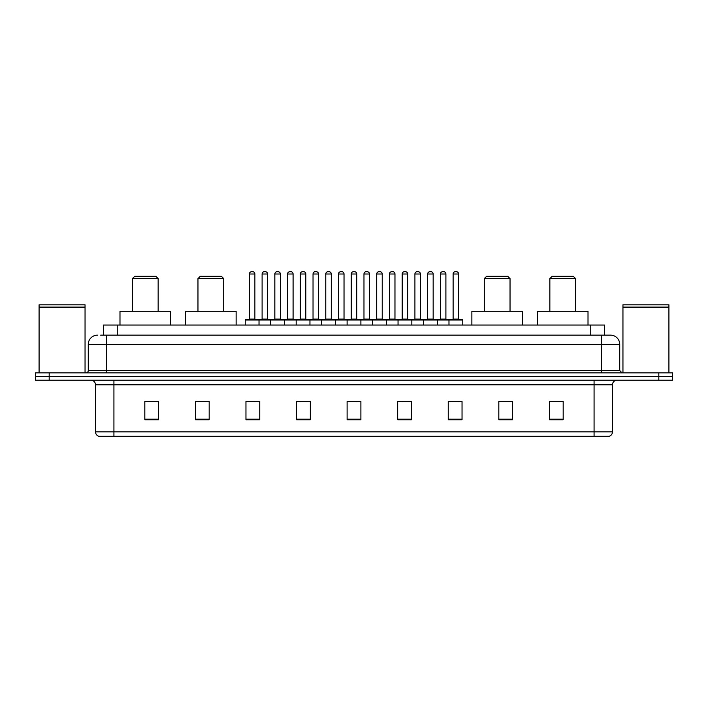<?xml version="1.0" encoding="UTF-8"?>
<svg xmlns="http://www.w3.org/2000/svg" width="708" height="708" viewBox="0 0 708 708"><rect width="100%" height="100%" fill="white"/><g stroke="black" fill="none" stroke-linecap="round" stroke-linejoin="round"><path stroke-width="1.06" d="M100.686 335.149L106.66 335.149L100.686 335.149L103.448 335.149L103.448 325.034L604.552 325.034L604.552 335.149M97.465 335.149A9.195 9.195 0 0 0 88.27 344.345L88.27 370.549A2.301 2.301 0 0 1 85.969 372.851M619.73 344.345L106.66 344.345L106.66 335.149L610.535 335.149A9.195 9.195 0 0 1 619.73 344.345L619.73 370.549L622.031 372.851M49.188 372.851L35.4 372.851L35.4 376.523L49.188 376.523L35.4 376.523L35.4 380.205L49.188 380.205L49.188 376.523L658.812 376.523L49.188 376.523L49.188 372.851L658.812 372.851L658.812 376.523L672.6 376.523L658.812 376.523L658.812 380.205L49.188 380.205M672.6 372.851L672.6 376.523L672.6 372.851L658.812 372.851M610.393 335.149L607.314 335.149M608.924 436.296L99.076 436.296M98.846 436.296A4.593 4.593 0 0 1 95.536 431.88L113.926 431.88L113.926 436.296L594.074 436.296L594.074 431.88L612.464 431.88L612.464 384.807A4.593 4.593 0 0 1 617.066 380.205M95.536 431.88L95.536 384.807C95.261 382.01 93.73 380.479 90.934 380.205M563.179 419.791L563.179 401.401L549.39 401.401L549.39 419.791L563.179 419.791M512.61 419.791L512.61 401.401L498.821 401.401L498.821 419.791L512.61 419.791M462.041 419.791L462.041 401.401L448.244 401.401L448.244 419.791L462.041 419.791M411.472 419.791L411.472 401.401L397.675 401.401L397.675 419.791L411.472 419.791M158.61 419.791L158.61 401.401L144.821 401.401L144.821 419.791L158.61 419.791M209.179 419.791L209.179 401.401L195.39 401.401L195.39 419.791L209.179 419.791M259.756 419.791L259.756 401.401L245.959 401.401L245.959 419.791L259.756 419.791M310.325 419.791L310.325 401.401L296.528 401.401L296.528 419.791L310.325 419.791M360.894 419.791L360.894 401.401L347.106 401.401L347.106 419.791L360.894 419.791M672.6 380.205L672.6 376.523L672.6 380.205L658.812 380.205M594.074 436.296L608.792 436.296M452.43 401.489L459.324 401.489M299.617 401.489L306.511 401.489M248.676 401.489L255.57 401.489M401.489 401.489L408.383 401.489M350.549 401.489L357.452 401.489M209.179 401.489L195.39 401.489M158.61 401.489L144.821 401.489M512.61 401.489L498.821 401.489M563.179 401.489L549.39 401.489M39.082 307.334L85.048 307.334L39.082 307.334L39.082 372.851M85.048 307.334L85.048 372.851M84.818 307.104L39.312 307.104M85.048 306.874L85.048 304.812L39.082 304.812L39.082 306.874M132.405 278.607L158.149 278.607L155.849 276.306L134.706 276.306L132.405 278.607L132.405 311.246M158.149 278.607L158.149 311.246M170.566 325.034L170.566 311.246L119.988 311.246L119.988 325.034M197.966 278.607L223.71 278.607L221.409 276.306L200.267 276.306L197.966 278.607L197.966 311.246M223.71 278.607L223.71 311.246M236.127 325.034L236.127 311.246L185.549 311.246L185.549 325.034M484.29 278.607L510.034 278.607L507.733 276.306L486.591 276.306L484.29 278.607L484.29 311.246M510.034 278.607L510.034 311.246M522.451 325.034L522.451 311.246L471.873 311.246L471.873 325.034M549.851 278.607L575.595 278.607L573.294 276.306L552.151 276.306L549.851 278.607L549.851 311.246M575.595 278.607L575.595 311.246M588.012 325.034L588.012 311.246L537.434 311.246L537.434 325.034M622.952 307.334L668.918 307.334L622.952 307.334L622.952 372.851M668.918 307.334L668.918 372.851M668.688 307.104L623.182 307.104M668.918 306.874L668.918 304.812L622.952 304.812L622.952 306.874M448.978 325.034L448.978 319.981A0.46 0.46 0 0 1 449.438 319.52L462.315 319.52A0.46 0.46 0 0 1 462.775 319.981L245.225 319.981A0.46 0.46 0 0 1 245.685 319.52L258.562 319.52A0.46 0.46 0 0 1 259.022 319.981L259.022 325.034M254.88 274.005L249.366 274.005A2.301 2.301 0 0 1 251.659 271.704L252.579 271.704A2.301 2.301 0 0 1 254.88 274.005L254.88 319.06A0.46 0.46 0 0 0 255.34 319.52M249.366 274.005L249.366 319.06A0.46 0.46 0 0 1 248.906 319.52M252.579 271.704L251.659 271.704M245.225 319.981L245.225 325.034M270.695 325.034L270.695 319.981A0.46 0.46 0 0 1 271.155 319.52L284.032 319.52A0.46 0.46 0 0 1 284.483 319.981L284.483 325.034M280.35 274.005L274.837 274.005A2.301 2.301 0 0 1 277.129 271.704L278.049 271.704A2.301 2.301 0 0 1 280.35 274.005L280.35 319.06A0.46 0.46 0 0 0 280.81 319.52M274.837 274.005L274.837 319.06A0.46 0.46 0 0 1 274.377 319.52M278.049 271.704L277.129 271.704M296.165 325.034L296.165 319.981A0.46 0.46 0 0 1 296.625 319.52L309.493 319.52A0.46 0.46 0 0 1 309.954 319.981L309.954 325.034M305.821 274.005L300.298 274.005A2.301 2.301 0 0 1 302.599 271.704L303.52 271.704A2.301 2.301 0 0 1 305.821 274.005L305.821 319.06A0.46 0.46 0 0 0 306.281 319.52M300.298 274.005L300.298 319.06A0.46 0.46 0 0 1 299.847 319.52M303.52 271.704L302.599 271.704M321.636 325.034L321.636 319.981A0.46 0.46 0 0 1 322.096 319.52L334.964 319.52A0.46 0.46 0 0 1 335.424 319.981L335.424 325.034M331.291 274.005L325.769 274.005A2.301 2.301 0 0 1 328.07 271.704L328.99 271.704A2.301 2.301 0 0 1 331.291 274.005L331.291 319.06A0.46 0.46 0 0 0 331.751 319.52M325.769 274.005L325.769 319.06A0.46 0.46 0 0 1 325.308 319.52M328.99 271.704L328.07 271.704M347.106 325.034L347.106 319.981A0.46 0.46 0 0 1 347.566 319.52L360.434 319.52A0.46 0.46 0 0 1 360.894 319.981L360.894 325.034M356.761 274.005L351.239 274.005A2.301 2.301 0 0 1 353.54 271.704L354.46 271.704A2.301 2.301 0 0 1 356.761 274.005L356.761 319.06A0.46 0.46 0 0 0 357.221 319.52M351.239 274.005L351.239 319.06A0.46 0.46 0 0 1 350.779 319.52M354.46 271.704L353.54 271.704M372.576 325.034L372.576 319.981A0.46 0.46 0 0 1 373.036 319.52L385.904 319.52A0.46 0.46 0 0 1 386.364 319.981L386.364 325.034M382.231 319.06A0.46 0.46 0 0 0 382.692 319.52L376.249 319.52A0.46 0.46 0 0 0 376.709 319.06L382.231 319.06L382.231 274.005A2.301 2.301 0 0 0 379.93 271.704L379.01 271.704L379.93 271.704M382.231 274.005L376.709 274.005A2.301 2.301 0 0 1 379.01 271.704M376.709 274.005L376.709 319.06M398.046 325.034L398.046 319.981A0.46 0.46 0 0 1 398.507 319.52L411.375 319.52A0.46 0.46 0 0 1 411.835 319.981L411.835 325.034M407.702 319.06A0.46 0.46 0 0 0 408.153 319.52L401.719 319.52A0.46 0.46 0 0 0 402.179 319.06L407.702 319.06L407.702 274.005A2.301 2.301 0 0 0 405.401 271.704L404.48 271.704L405.401 271.704M407.702 274.005L402.179 274.005A2.301 2.301 0 0 1 404.48 271.704M402.179 274.005L402.179 319.06M423.517 325.034L423.517 319.981A0.46 0.46 0 0 1 423.968 319.52L436.845 319.52A0.46 0.46 0 0 1 437.305 319.981L437.305 325.034M433.163 319.06A0.46 0.46 0 0 0 433.623 319.52L427.19 319.52A0.46 0.46 0 0 0 427.65 319.06L433.163 319.06L433.163 274.005A2.301 2.301 0 0 0 430.871 271.704L429.951 271.704L430.871 271.704M433.163 274.005L427.65 274.005A2.301 2.301 0 0 1 429.951 271.704M427.65 274.005L427.65 319.06M458.634 319.06A0.46 0.46 0 0 0 459.094 319.52L452.66 319.52A0.46 0.46 0 0 0 453.12 319.06L458.634 319.06L458.634 274.005A2.301 2.301 0 0 0 456.341 271.704L455.421 271.704L456.341 271.704M458.634 274.005L453.12 274.005A2.301 2.301 0 0 1 455.421 271.704M453.12 274.005L453.12 319.06M462.775 319.981L462.775 325.034M271.297 319.52L258.42 319.52M262.102 274.005A2.301 2.301 0 0 1 264.394 271.704L265.314 271.704A2.301 2.301 0 0 1 267.615 274.005L262.102 274.005L262.102 319.06A0.46 0.46 0 0 1 261.641 319.52M267.615 274.005L267.615 319.06A0.46 0.46 0 0 0 268.075 319.52M296.758 319.52L283.89 319.52M287.572 274.005A2.301 2.301 0 0 1 289.864 271.704L290.784 271.704A2.301 2.301 0 0 1 293.085 274.005L287.572 274.005L287.572 319.06A0.46 0.46 0 0 1 287.112 319.52M293.085 274.005L293.085 319.06A0.46 0.46 0 0 0 293.546 319.52M322.228 319.52L309.361 319.52M313.033 274.005A2.301 2.301 0 0 1 315.334 271.704L316.255 271.704A2.301 2.301 0 0 1 318.556 274.005L313.033 274.005L313.033 319.06A0.46 0.46 0 0 1 312.573 319.52M318.556 274.005L318.556 319.06A0.46 0.46 0 0 0 319.016 319.52M347.699 319.52L334.831 319.52M338.504 274.005A2.301 2.301 0 0 1 340.805 271.704L341.725 271.704A2.301 2.301 0 0 1 344.026 274.005L338.504 274.005L338.504 319.06A0.46 0.46 0 0 1 338.043 319.52M344.026 274.005L344.026 319.06A0.46 0.46 0 0 0 344.486 319.52M373.169 319.52L360.301 319.52M363.974 274.005A2.301 2.301 0 0 1 366.275 271.704L367.195 271.704A2.301 2.301 0 0 1 369.496 274.005L363.974 274.005L363.974 319.06A0.46 0.46 0 0 1 363.514 319.52M369.496 274.005L369.496 319.06A0.46 0.46 0 0 0 369.957 319.52M398.639 319.52L385.772 319.52M389.444 274.005A2.301 2.301 0 0 1 391.745 271.704L392.666 271.704A2.301 2.301 0 0 1 394.967 274.005L389.444 274.005L389.444 319.06A0.46 0.46 0 0 1 388.984 319.52M394.967 274.005L394.967 319.06A0.46 0.46 0 0 0 395.427 319.52M424.11 319.52L411.242 319.52M414.915 274.005A2.301 2.301 0 0 1 417.216 271.704L418.136 271.704A2.301 2.301 0 0 1 420.428 274.005L414.915 274.005L414.915 319.06A0.46 0.46 0 0 1 414.454 319.52M420.428 274.005L420.428 319.06A0.46 0.46 0 0 0 420.888 319.52M449.58 319.52L436.703 319.52M440.385 274.005A2.301 2.301 0 0 1 442.686 271.704L443.606 271.704A2.301 2.301 0 0 1 445.898 274.005L440.385 274.005L440.385 319.06A0.46 0.46 0 0 1 439.925 319.52M445.898 274.005L445.898 319.06A0.46 0.46 0 0 0 446.359 319.52M117.245 335.149L117.245 325.034M590.755 335.149L590.755 325.034M106.66 372.851L106.66 344.345L88.27 344.345M88.27 370.549L619.73 370.549M601.34 335.149L601.34 372.851M594.074 380.205L594.074 384.807L95.536 384.807M612.464 384.807L594.074 384.807L594.074 431.88L113.926 431.88L113.926 380.205M360.894 419.154L347.106 419.154M310.325 419.154L296.528 419.154M259.756 419.154L245.959 419.154M209.179 419.154L195.39 419.154M158.61 419.154L144.821 419.154M411.472 419.154L397.675 419.154M462.041 419.154L448.244 419.154M512.61 419.154L498.821 419.154M563.179 419.154L549.39 419.154M249.366 319.06L254.88 319.06M274.837 319.06L280.35 319.06M300.298 319.06L305.821 319.06M325.769 319.06L331.291 319.06M351.239 319.06L356.761 319.06M262.102 319.06L267.615 319.06M287.572 319.06L293.085 319.06M313.033 319.06L318.556 319.06M338.504 319.06L344.026 319.06M363.974 319.06L369.496 319.06M389.444 319.06L394.967 319.06M414.915 319.06L420.428 319.06M440.385 319.06L445.898 319.06M609.154 436.296C611.234 435.553 612.34 434.084 612.464 431.88"/></g></svg>
